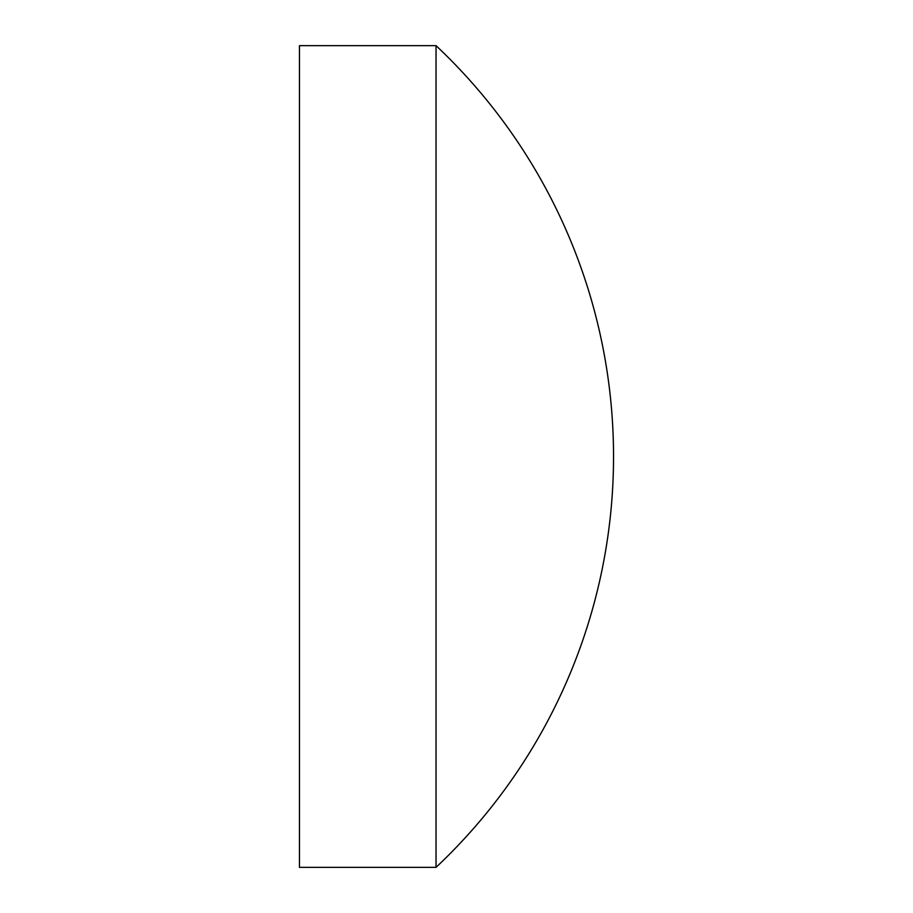 <?xml version="1.0" encoding="UTF-8"?>
<svg xmlns="http://www.w3.org/2000/svg" width="913" height="913" viewBox="0 0 913 913"><rect width="100%" height="100%" fill="white"/><g stroke="black" fill="none" stroke-linecap="round" stroke-linejoin="round"><path stroke-width="1.37" d="M436.037 45.65L299.464 45.65L299.464 867.35L436.037 867.35A564.234 564.234 0 0 0 436.037 45.65L436.037 867.35"/></g></svg>
